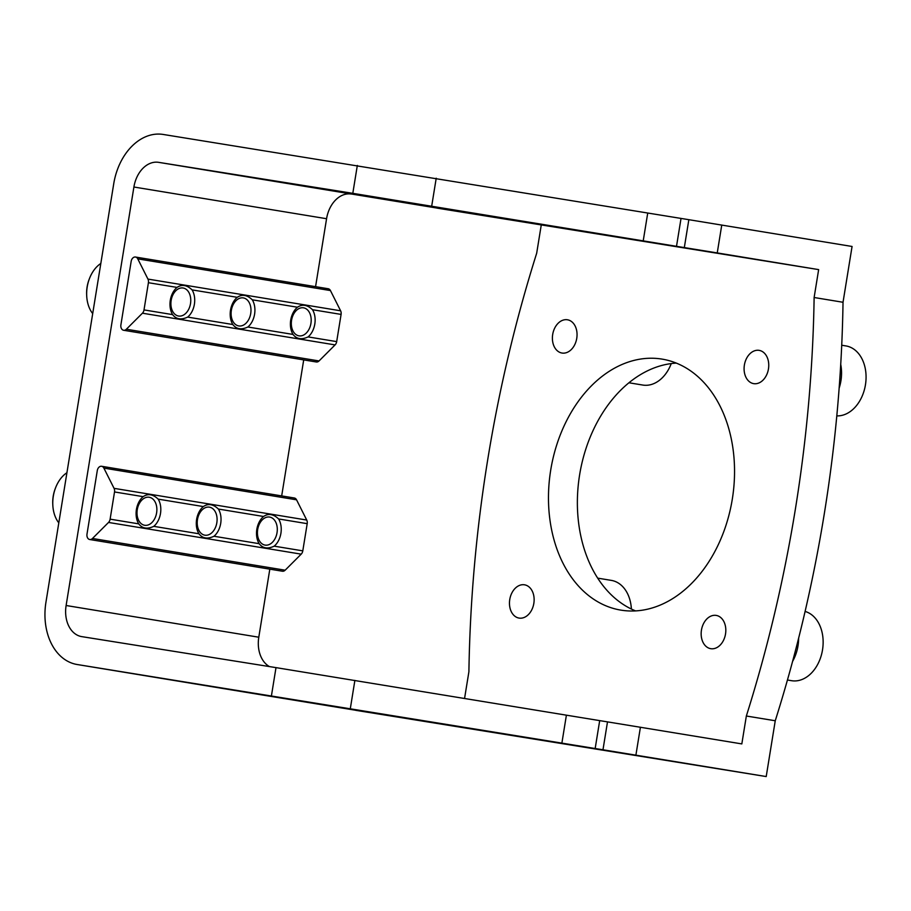 <?xml version="1.0" encoding="UTF-8"?>
<svg xmlns="http://www.w3.org/2000/svg" width="911" height="911" viewBox="0 0 911 911"><rect width="100%" height="100%" fill="white"/><g stroke="black" fill="none" stroke-linecap="round" stroke-linejoin="round"><path stroke-width="1.37" d="M843.028 302.27L852.07 246.471L688.841 219.688A600.588 1.446 -170.8 0 0 681.029 218.424L163.115 134.441A56.528 40.87 -80.7 0 0 113.727 183.794L45.937 602.285A56.528 40.87 -80.7 0 0 77.116 664.506A56.528 40.87 -80.7 0 0 77.264 664.529L595.168 748.523A600.588 1.446 -170.8 0 1 602.98 749.776L766.208 776.559L775.25 720.76A1070.471 773.917 -80.7 0 0 843.028 302.27L814.127 297.51L818.647 269.61L437.052 208.129A600.588 1.446 -170.8 0 1 445.251 209.416L158.594 162.34A28.264 20.429 -80.7 0 0 133.906 187.017L66.116 605.508A28.264 20.429 -80.7 0 0 81.705 636.618A28.264 20.429 -80.7 0 0 81.785 636.63L275.999 667.626L271.478 695.526M357.328 165.438L352.808 193.337L158.594 162.34M269.656 696.186A56.528 40.87 -80.7 0 0 269.793 696.209A56.528 40.87 -80.7 0 0 269.941 696.232L363.91 711.605A600.588 1.446 -170.8 0 0 355.711 710.318L766.208 776.559M315.57 286.669L326.571 218.72A28.264 20.429 99.3 0 1 351.27 194.043M269.44 666.579A28.264 20.429 99.3 0 1 258.792 637.21L269.815 569.147M281.681 495.914L303.705 359.902M464.564 698.452L468.903 671.726A1070.471 773.917 -80.7 0 1 536.681 253.235L541.202 225.336M721.763 225.028L717.242 252.928L818.647 269.61M275.999 667.626L599.689 720.624A600.588 1.446 9.2 0 1 607.5 721.876L741.827 743.911L746.348 716.012L775.25 720.76M717.242 252.928L684.32 247.587A600.588 1.446 -170.8 0 0 676.509 246.323L352.808 193.337M746.348 716.012A1070.471 773.917 -80.7 0 0 814.127 297.51M661.841 359.071A127.187 91.954 99.3 0 1 662.16 359.128A127.187 91.954 99.3 0 1 732.239 499.547A127.187 91.954 99.3 0 1 620.858 610.119A127.187 91.954 99.3 0 1 550.745 469.905A127.187 91.954 99.3 0 1 661.841 359.071M635.571 610.894A127.187 91.954 99.3 0 1 579.681 474.449A127.187 91.954 99.3 0 1 676.349 363.102M213.994 536.249C207.526 539.266 202.504 538.447 198.928 533.766A17.662 12.207 -80.9 0 1 196.32 524.713A17.662 12.207 -80.9 0 1 197.96 514.43A17.662 12.207 -80.9 0 1 203.324 506.573C208.186 503.293 213.208 504.113 218.401 509.044A17.662 12.207 -80.9 0 1 213.994 536.249L259.134 543.673A17.662 12.207 -80.9 0 1 256.538 534.62A17.662 12.207 -80.9 0 1 258.177 524.337A17.662 12.207 -80.9 0 1 263.541 516.48C268.403 513.2 273.425 514.02 278.607 518.951A17.662 12.207 -80.9 0 1 274.2 546.156C267.743 549.174 262.721 548.354 259.134 543.673M153.788 526.342C147.32 529.359 142.298 528.539 138.711 523.859A17.662 12.207 -80.9 0 1 136.115 514.806A17.662 12.207 -80.9 0 1 137.755 504.523A17.662 12.207 -80.9 0 1 143.118 496.654C147.981 493.386 153.002 494.206 158.184 499.137A17.662 12.207 -80.9 0 1 153.788 526.342L198.928 533.766M108.523 522.447A4.942 3.576 -80.7 0 0 110.117 519.156L114.524 491.951A4.942 3.576 -80.7 0 0 114.057 488.342L103.877 468.106A4.942 3.576 -80.7 0 0 101.622 466.284A4.942 3.576 -80.7 0 0 97.283 470.6L87.001 534.074A4.942 3.576 -80.7 0 0 89.733 539.517A4.942 3.576 -80.7 0 0 92.478 538.481L108.523 522.447L301.199 554.15A4.942 3.576 -80.7 0 0 302.794 550.859L307.201 523.666A4.942 3.576 -80.7 0 0 306.722 520.044L296.553 499.82A4.942 3.576 -80.7 0 0 294.299 497.987L101.622 466.284M89.733 539.517L282.41 571.22A4.942 3.576 -80.7 0 0 285.154 570.195L301.199 554.15M247.883 327.003C241.426 330.021 236.393 329.201 232.817 324.521A17.662 12.207 -80.9 0 1 230.21 315.468A17.662 12.207 -80.9 0 1 231.861 305.185A17.662 12.207 -80.9 0 1 237.224 297.316C242.075 294.048 247.097 294.868 252.29 299.799A17.662 12.207 -80.9 0 1 247.883 327.003L293.023 334.428A17.662 12.207 -80.9 0 1 290.427 325.375A17.662 12.207 -80.9 0 1 292.067 315.092A17.662 12.207 -80.9 0 1 297.43 307.223C302.293 303.955 307.314 304.775 312.496 309.706A17.662 12.207 -80.9 0 1 308.1 336.911C301.632 339.928 296.61 339.108 293.023 334.428M187.677 317.096C181.209 320.114 176.187 319.294 172.6 314.614A17.662 12.207 -80.9 0 1 170.004 305.561A17.662 12.207 -80.9 0 1 171.644 295.278A17.662 12.207 -80.9 0 1 177.007 287.409C181.87 284.141 186.892 284.961 192.084 289.892A17.662 12.207 -80.9 0 1 187.677 317.096L232.817 324.521M142.423 313.202A4.942 3.576 -80.7 0 0 144.006 309.911L148.413 282.706A4.942 3.576 -80.7 0 0 147.946 279.085L137.766 258.861A4.942 3.576 -80.7 0 0 135.511 257.039A4.942 3.576 -80.7 0 0 131.173 261.355L120.901 324.828A4.942 3.576 -80.7 0 0 123.623 330.272A4.942 3.576 -80.7 0 0 126.367 329.235L142.423 313.202L335.089 344.905A4.942 3.576 -80.7 0 0 336.683 341.614L341.09 314.409A4.942 3.576 -80.7 0 0 340.612 310.799L330.442 290.563A4.942 3.576 -80.7 0 0 328.188 288.741L135.511 257.039M123.623 330.272L316.299 361.974A4.942 3.576 -80.7 0 0 319.044 360.95L335.089 344.905M66.924 472.718A30.029 20.748 99.1 0 0 55.605 487.727L55.229 488.717A26.499 18.311 99.1 0 0 52.77 504.136L52.815 505.195A30.029 20.748 99.1 0 0 58.805 522.857M144.667 525.271A14.2 9.805 99.1 0 0 155.53 516.867A14.2 9.805 99.1 0 0 156.851 508.6A14.2 9.805 99.1 0 0 147.229 497.212A14.2 9.805 99.1 0 0 137.083 511.082A14.2 9.805 99.1 0 0 144.667 525.271M55.605 487.727A30.029 20.748 99.1 0 0 52.815 505.195M204.873 535.178A14.2 9.805 99.1 0 0 215.748 526.774A14.2 9.805 99.1 0 0 217.069 518.518A14.2 9.805 99.1 0 0 207.435 507.12A14.2 9.805 99.1 0 0 197.288 520.99A14.2 9.805 99.1 0 0 204.873 535.178M265.09 545.097A14.2 9.805 99.1 0 0 275.953 536.681A14.2 9.805 99.1 0 0 277.274 528.426A14.2 9.805 99.1 0 0 267.64 517.027A14.2 9.805 99.1 0 0 257.506 530.897A14.2 9.805 99.1 0 0 265.09 545.097M100.825 263.473A30.029 20.748 99.1 0 0 89.494 278.481L89.119 279.472A26.499 18.311 99.1 0 0 86.659 294.891L86.704 295.95A30.029 20.748 99.1 0 0 92.694 313.612M178.556 316.026A14.2 9.805 99.1 0 0 189.431 307.622A14.2 9.805 99.1 0 0 190.741 299.355A14.2 9.805 99.1 0 0 181.118 287.967A14.2 9.805 99.1 0 0 170.972 301.837A14.2 9.805 99.1 0 0 178.556 316.026M89.494 278.481A30.029 20.748 99.1 0 0 86.704 295.95M238.773 325.933A14.2 9.805 99.1 0 0 249.637 317.529A14.2 9.805 99.1 0 0 250.958 309.262A14.2 9.805 99.1 0 0 241.324 297.874A14.2 9.805 99.1 0 0 231.178 311.744A14.2 9.805 99.1 0 0 238.773 325.933M298.979 335.84A14.2 9.805 99.1 0 0 309.842 327.436A14.2 9.805 99.1 0 0 311.163 319.18A14.2 9.805 99.1 0 0 301.53 307.781A14.2 9.805 99.1 0 0 291.395 321.651A14.2 9.805 99.1 0 0 298.979 335.84M710.785 648.689A16.865 12.196 -80.7 0 0 725.258 625.39A16.865 12.196 -80.7 0 0 704.408 622.054A16.865 12.196 -80.7 0 0 710.785 648.689M792.581 661.409A35.324 25.542 -80.7 0 0 798.002 645.831A35.324 25.542 -80.7 0 0 798.628 638.201M787.446 680.016L791.568 680.699A35.324 25.542 -80.7 0 0 822.519 649.862A35.324 25.542 -80.7 0 0 805.096 611.44M519.099 618.091A16.865 12.196 -80.7 0 0 533.573 594.792A16.865 12.196 -80.7 0 0 512.711 591.467A16.865 12.196 -80.7 0 0 519.099 618.091M631.391 609.049A35.324 25.542 -80.7 0 0 611.349 580.387L597.662 578.132M562.03 353.047A16.865 12.196 -80.7 0 0 576.492 329.748A16.865 12.196 -80.7 0 0 555.642 326.423A16.865 12.196 -80.7 0 0 562.03 353.047M628.966 382.779L642.802 385.057A35.324 25.542 -80.7 0 0 671.259 363.58M753.716 383.645A16.865 12.196 -80.7 0 0 768.189 360.335A16.865 12.196 -80.7 0 0 747.339 357.01A16.865 12.196 -80.7 0 0 753.716 383.645M839.145 388.12A35.324 25.542 -80.7 0 0 840.933 380.787A35.324 25.542 -80.7 0 0 840.728 364.411M836.81 415.883A35.324 25.542 -80.7 0 0 865.45 384.818A35.324 25.542 -80.7 0 0 845.966 345.929L841.718 345.235M640.422 727.217L635.901 755.117M688.841 219.688L684.32 247.587M607.5 721.876L602.98 749.776M681.029 218.424L676.509 246.323M599.689 720.624L595.168 748.523M647.732 213.026L643.212 240.925M566.391 715.215L561.882 743.114M436.221 178.214L431.7 206.114M354.88 680.403L350.371 708.303M269.941 696.232L77.264 664.529M326.571 218.72L133.906 187.017M258.792 637.21L66.116 605.508M138.711 523.859L110.117 519.156M302.794 550.859L274.2 546.156M263.541 516.48L218.401 509.044M307.201 523.666L278.607 518.951M203.324 506.573L158.184 499.137M306.722 520.044L114.057 488.342M143.118 496.654L114.524 491.951M296.553 499.82L103.877 468.106M285.154 570.195L92.478 538.481M172.6 314.614L144.006 309.911M336.683 341.614L308.1 336.911M297.43 307.223L252.29 299.799M341.09 314.409L312.496 309.706M237.224 297.316L192.084 289.892M340.612 310.799L147.946 279.085M177.007 287.409L148.413 282.706M330.442 290.563L137.766 258.861M319.044 360.95L126.367 329.235M269.793 696.209L77.116 664.506"/></g></svg>
